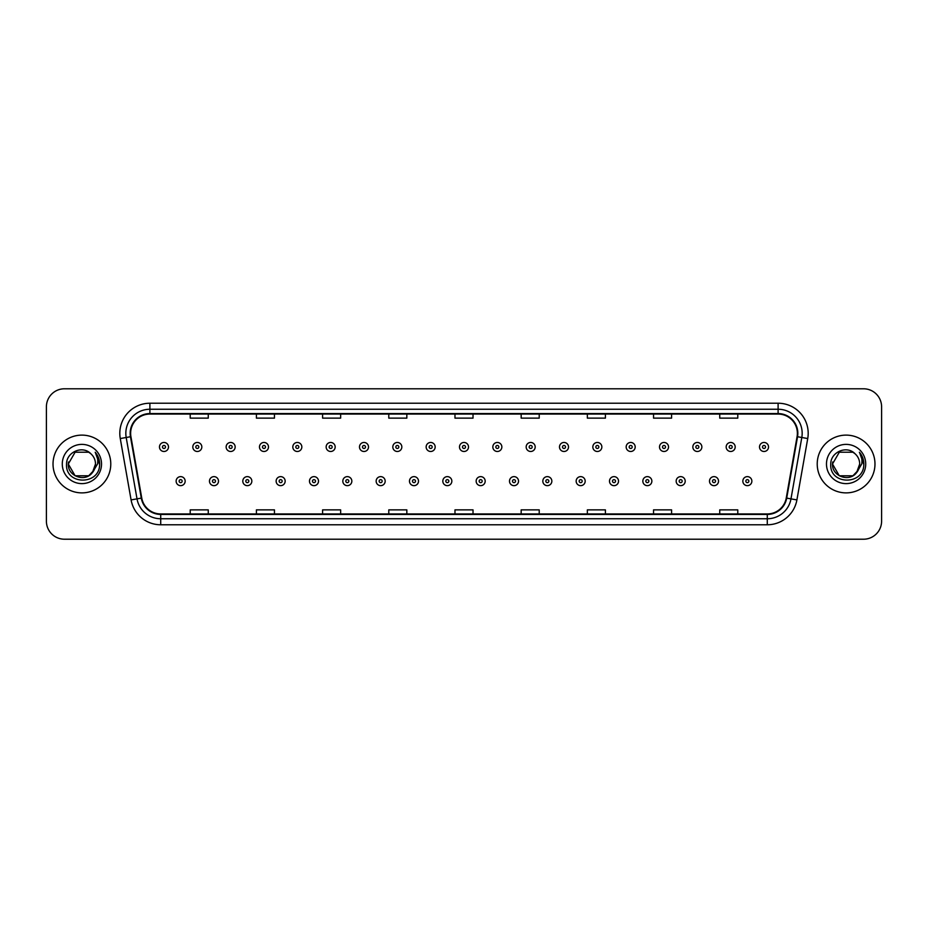 <?xml version="1.0" encoding="UTF-8"?>
<svg xmlns="http://www.w3.org/2000/svg" width="928" height="928" viewBox="0 0 928 928"><rect width="100%" height="100%" fill="white"/><g stroke="black" fill="none" stroke-linecap="round" stroke-linejoin="round"><path stroke-width="1.39" d="M53.024 464A28.884 28.884 0 0 0 81.908 492.884A28.884 28.884 0 0 0 110.78 464A28.884 28.884 0 0 0 81.908 435.116A28.884 28.884 0 0 0 53.024 464A28.884 28.884 0 0 0 81.908 492.884A28.884 28.884 0 0 0 110.78 464A28.884 28.884 0 0 0 81.908 435.116A28.884 28.884 0 0 0 53.024 464M817.22 464A28.884 28.884 0 0 0 846.092 492.884A28.884 28.884 0 0 0 874.976 464A28.884 28.884 0 0 0 846.092 435.116A28.884 28.884 0 0 0 817.22 464A28.884 28.884 0 0 0 846.092 492.884A28.884 28.884 0 0 0 874.976 464A28.884 28.884 0 0 0 846.092 435.116A28.884 28.884 0 0 0 817.22 464M130.639 433.306A19.256 19.256 0 0 1 149.895 414.062L778.105 414.062A19.256 19.256 0 0 1 797.071 436.659L786.248 498.034A19.256 19.256 0 0 1 767.282 513.938L160.718 513.938A19.256 19.256 0 0 1 141.752 498.034L130.929 436.659A19.256 19.256 0 0 1 130.639 433.306M130.164 433.306A19.732 19.732 0 0 0 130.465 436.74L141.288 498.116A19.732 19.732 0 0 0 160.718 514.425L767.282 514.425A19.732 19.732 0 0 0 786.712 498.116L797.535 436.74A19.732 19.732 0 0 0 778.105 413.575L149.895 413.575A19.732 19.732 0 0 0 130.164 433.306M120.269 438.538A30.09 30.09 0 0 1 149.895 403.228L778.105 403.228A30.09 30.09 0 0 1 807.731 438.538L796.908 499.914A30.09 30.09 0 0 1 767.282 524.772L160.718 524.772A30.09 30.09 0 0 1 131.092 499.914L120.269 438.538L126.196 437.494A24.07 24.07 0 0 1 149.895 409.248L778.105 409.248A24.07 24.07 0 0 1 801.804 437.494L790.981 498.87A24.07 24.07 0 0 1 767.282 518.752L160.718 518.752A24.07 24.07 0 0 1 137.019 498.87L126.196 437.494A24.07 24.07 0 0 1 125.825 433.306M881.6 406.835A18.05 18.05 0 0 0 863.55 388.786L64.45 388.786A18.05 18.05 0 0 0 46.4 406.835L46.4 521.165A18.05 18.05 0 0 0 64.45 539.214L863.55 539.214A18.05 18.05 0 0 0 881.6 521.165L881.6 406.835L881.6 521.165M786.712 498.116L790.981 498.87L801.804 437.494L807.731 438.538M454.975 414.062L454.975 418.134L473.025 418.134L473.025 414.062M388.786 414.062L388.786 418.134L406.835 418.134L406.835 414.062M322.596 414.062L322.596 418.134L340.646 418.134L340.646 414.062M256.406 414.062L256.406 418.134L274.456 418.134L274.456 414.062M190.217 414.062L190.217 418.134L208.266 418.134L208.266 414.062M521.165 414.062L521.165 418.134L539.214 418.134L539.214 414.062M587.354 414.062L587.354 418.134L605.404 418.134L605.404 414.062M653.544 414.062L653.544 418.134L671.594 418.134L671.594 414.062M719.734 414.062L719.734 418.134L737.783 418.134L737.783 414.062M473.025 513.938L473.025 509.866L454.975 509.866L454.975 513.938M406.835 513.938L406.835 509.866L388.786 509.866L388.786 513.938M340.646 513.938L340.646 509.866L322.596 509.866L322.596 513.938M274.456 513.938L274.456 509.866L256.406 509.866L256.406 513.938M208.266 513.938L208.266 509.866L190.217 509.866L190.217 513.938M539.214 513.938L539.214 509.866L521.165 509.866L521.165 513.938M605.404 513.938L605.404 509.866L587.354 509.866L587.354 513.938M671.594 513.938L671.594 509.866L653.544 509.866L653.544 513.938M737.783 513.938L737.783 509.866L719.734 509.866L719.734 513.938M46.4 406.835L46.4 521.165M863.55 388.786L64.45 388.786M64.45 539.214L863.55 539.214M168.49 446.971A4.512 4.512 0 0 1 163.978 451.484A4.512 4.512 0 0 1 159.465 446.971A4.512 4.512 0 0 1 163.978 442.459A4.512 4.512 0 0 1 168.49 446.971A4.512 4.512 0 0 0 163.978 442.459A4.512 4.512 0 0 0 159.465 446.971M176.134 481.145A4.512 4.512 0 0 1 180.647 476.632A4.512 4.512 0 0 1 185.159 481.145A4.512 4.512 0 0 1 180.647 485.657A4.512 4.512 0 0 1 176.134 481.145A4.512 4.512 0 0 0 180.647 485.657A4.512 4.512 0 0 0 185.159 481.145M201.828 446.971A4.512 4.512 0 0 1 197.316 451.484A4.512 4.512 0 0 1 192.804 446.971A4.512 4.512 0 0 1 197.316 442.459A4.512 4.512 0 0 1 201.828 446.971A4.512 4.512 0 0 0 197.316 442.459A4.512 4.512 0 0 0 192.804 446.971M235.167 446.971A4.512 4.512 0 0 1 230.654 451.484A4.512 4.512 0 0 1 226.142 446.971A4.512 4.512 0 0 1 230.654 442.459A4.512 4.512 0 0 1 235.167 446.971A4.512 4.512 0 0 0 230.654 442.459A4.512 4.512 0 0 0 226.142 446.971M268.494 446.971A4.512 4.512 0 0 1 263.981 451.484A4.512 4.512 0 0 1 259.469 446.971A4.512 4.512 0 0 1 263.981 442.459A4.512 4.512 0 0 1 268.494 446.971A4.512 4.512 0 0 0 263.981 442.459A4.512 4.512 0 0 0 259.469 446.971M301.832 446.971A4.512 4.512 0 0 1 297.32 451.484A4.512 4.512 0 0 1 292.807 446.971A4.512 4.512 0 0 1 297.32 442.459A4.512 4.512 0 0 1 301.832 446.971A4.512 4.512 0 0 0 297.32 442.459A4.512 4.512 0 0 0 292.807 446.971M209.473 481.145A4.512 4.512 0 0 1 213.985 476.632A4.512 4.512 0 0 1 218.498 481.145A4.512 4.512 0 0 1 213.985 485.657A4.512 4.512 0 0 1 209.473 481.145A4.512 4.512 0 0 0 213.985 485.657A4.512 4.512 0 0 0 218.498 481.145M242.8 481.145A4.512 4.512 0 0 1 247.312 476.632A4.512 4.512 0 0 1 251.836 481.145A4.512 4.512 0 0 1 247.312 485.657A4.512 4.512 0 0 1 242.8 481.145A4.512 4.512 0 0 0 247.312 485.657A4.512 4.512 0 0 0 251.836 481.145M276.138 481.145A4.512 4.512 0 0 1 280.65 476.632A4.512 4.512 0 0 1 285.163 481.145A4.512 4.512 0 0 1 280.65 485.657A4.512 4.512 0 0 1 276.138 481.145A4.512 4.512 0 0 0 280.65 485.657A4.512 4.512 0 0 0 285.163 481.145M88.705 475.786A13.607 13.607 0 0 0 95.503 464C95.422 459.894 93.867 456.472 90.816 453.722C82.453 444.964 66.398 452.191 66.549 464C65.018 484.996 99.064 485.553 99.609 465.021L99.644 464C99.586 459.534 98.101 455.625 95.19 452.249C97.405 455.892 98.194 459.801 97.533 464L92.417 472.619L95.503 464M93.983 470.252L88.705 475.786L75.098 475.786L68.301 464L75.098 475.786L88.705 475.786L92.046 473.06L88.705 475.786L75.098 475.786L68.301 464L75.098 475.786L88.705 475.786L92.255 472.816L88.705 475.786L75.098 475.786L68.301 464L75.098 475.786L88.705 475.786L93.983 470.252L88.705 475.786L75.098 475.786L68.301 464L75.098 475.786L88.705 475.786L93.983 470.252L88.705 475.786L75.098 475.786L68.301 464L75.098 452.214L88.705 452.214L90.816 453.722L88.705 452.214L75.098 452.214L68.301 464L75.098 452.214M68.452 461.993L68.301 464L75.098 452.214L88.705 452.214L90.816 453.722L88.705 452.214L75.098 452.214L68.301 464C67.605 476.064 84.668 482.421 92.046 473.06L92.417 472.619M62.28 464A19.616 19.616 0 0 0 81.908 483.616A19.616 19.616 0 0 0 101.523 464A19.616 19.616 0 0 0 81.908 444.384A19.616 19.616 0 0 0 62.28 464M95.317 452.4L99.632 464.51M852.902 475.786A13.607 13.607 0 0 0 859.699 464C859.618 459.894 858.064 456.472 855.013 453.722C846.649 444.964 830.595 452.191 830.746 464C829.214 484.996 863.26 485.553 863.806 465.021L863.84 464C863.782 459.534 862.298 455.625 859.386 452.249C861.602 455.892 862.39 459.801 861.729 464L856.614 472.619L859.699 464M839.295 475.786L852.902 475.786L856.451 472.816L852.902 475.786L839.295 475.786L832.497 464L839.295 475.786L852.902 475.786L858.18 470.252L852.902 475.786L839.295 475.786L832.497 464L839.295 452.214L852.902 452.214L855.013 453.722L852.902 452.214L839.295 452.214L832.497 464L839.295 452.214L852.902 452.214L855.013 453.722L852.902 452.214L839.295 452.214L832.497 464L832.648 461.993M856.451 472.816L852.902 475.786L839.295 475.786L832.497 464L839.295 475.786L852.902 475.786L856.451 472.816L853.145 475.635M858.18 470.252L852.902 475.786L839.295 475.786L832.497 464L839.295 475.786L852.902 475.786L856.544 472.712M832.497 464C831.801 476.064 848.853 482.421 856.242 473.06L856.614 472.619M826.477 464A19.616 19.616 0 0 0 846.092 483.616A19.616 19.616 0 0 0 865.72 464A19.616 19.616 0 0 0 846.092 444.384A19.616 19.616 0 0 0 826.477 464M859.514 452.4L863.829 464.51M335.17 446.971A4.512 4.512 0 0 1 330.658 451.484A4.512 4.512 0 0 1 326.146 446.971A4.512 4.512 0 0 1 330.658 442.459A4.512 4.512 0 0 1 335.17 446.971A4.512 4.512 0 0 0 330.658 442.459A4.512 4.512 0 0 0 326.146 446.971M368.509 446.971A4.512 4.512 0 0 1 363.996 451.484A4.512 4.512 0 0 1 359.484 446.971A4.512 4.512 0 0 1 363.996 442.459A4.512 4.512 0 0 1 368.509 446.971A4.512 4.512 0 0 0 363.996 442.459A4.512 4.512 0 0 0 359.484 446.971M401.836 446.971A4.512 4.512 0 0 1 397.323 451.484A4.512 4.512 0 0 1 392.811 446.971A4.512 4.512 0 0 1 397.323 442.459A4.512 4.512 0 0 1 401.836 446.971A4.512 4.512 0 0 0 397.323 442.459A4.512 4.512 0 0 0 392.811 446.971M309.476 481.145A4.512 4.512 0 0 1 313.989 476.632A4.512 4.512 0 0 1 318.501 481.145A4.512 4.512 0 0 1 313.989 485.657A4.512 4.512 0 0 1 309.476 481.145A4.512 4.512 0 0 0 313.989 485.657A4.512 4.512 0 0 0 318.501 481.145M342.815 481.145A4.512 4.512 0 0 1 347.327 476.632A4.512 4.512 0 0 1 351.84 481.145A4.512 4.512 0 0 1 347.327 485.657A4.512 4.512 0 0 1 342.815 481.145A4.512 4.512 0 0 0 347.327 485.657A4.512 4.512 0 0 0 351.84 481.145M376.153 481.145A4.512 4.512 0 0 1 380.666 476.632A4.512 4.512 0 0 1 385.178 481.145A4.512 4.512 0 0 1 380.666 485.657A4.512 4.512 0 0 1 376.153 481.145A4.512 4.512 0 0 0 380.666 485.657A4.512 4.512 0 0 0 385.178 481.145M435.174 446.971A4.512 4.512 0 0 1 430.662 451.484A4.512 4.512 0 0 1 426.149 446.971A4.512 4.512 0 0 1 430.662 442.459A4.512 4.512 0 0 1 435.174 446.971A4.512 4.512 0 0 0 430.662 442.459A4.512 4.512 0 0 0 426.149 446.971M468.512 446.971A4.512 4.512 0 0 1 464 451.484A4.512 4.512 0 0 1 459.488 446.971A4.512 4.512 0 0 1 464 442.459A4.512 4.512 0 0 1 468.512 446.971A4.512 4.512 0 0 0 464 442.459A4.512 4.512 0 0 0 459.488 446.971M501.851 446.971A4.512 4.512 0 0 1 497.338 451.484A4.512 4.512 0 0 1 492.826 446.971A4.512 4.512 0 0 1 497.338 442.459A4.512 4.512 0 0 1 501.851 446.971A4.512 4.512 0 0 0 497.338 442.459A4.512 4.512 0 0 0 492.826 446.971M535.189 446.971A4.512 4.512 0 0 1 530.677 451.484A4.512 4.512 0 0 1 526.164 446.971A4.512 4.512 0 0 1 530.677 442.459A4.512 4.512 0 0 1 535.189 446.971A4.512 4.512 0 0 0 530.677 442.459A4.512 4.512 0 0 0 526.164 446.971M568.516 446.971A4.512 4.512 0 0 1 564.004 451.484A4.512 4.512 0 0 1 559.491 446.971A4.512 4.512 0 0 1 564.004 442.459A4.512 4.512 0 0 1 568.516 446.971A4.512 4.512 0 0 0 564.004 442.459A4.512 4.512 0 0 0 559.491 446.971M409.48 481.145A4.512 4.512 0 0 1 413.992 476.632A4.512 4.512 0 0 1 418.505 481.145A4.512 4.512 0 0 1 413.992 485.657A4.512 4.512 0 0 1 409.48 481.145A4.512 4.512 0 0 0 413.992 485.657A4.512 4.512 0 0 0 418.505 481.145M442.818 481.145A4.512 4.512 0 0 1 447.331 476.632A4.512 4.512 0 0 1 451.843 481.145A4.512 4.512 0 0 1 447.331 485.657A4.512 4.512 0 0 1 442.818 481.145A4.512 4.512 0 0 0 447.331 485.657A4.512 4.512 0 0 0 451.843 481.145M476.157 481.145A4.512 4.512 0 0 1 480.669 476.632A4.512 4.512 0 0 1 485.182 481.145A4.512 4.512 0 0 1 480.669 485.657A4.512 4.512 0 0 1 476.157 481.145A4.512 4.512 0 0 0 480.669 485.657A4.512 4.512 0 0 0 485.182 481.145M509.495 481.145A4.512 4.512 0 0 1 514.008 476.632A4.512 4.512 0 0 1 518.52 481.145A4.512 4.512 0 0 1 514.008 485.657A4.512 4.512 0 0 1 509.495 481.145A4.512 4.512 0 0 0 514.008 485.657A4.512 4.512 0 0 0 518.52 481.145M542.822 481.145A4.512 4.512 0 0 1 547.334 476.632A4.512 4.512 0 0 1 551.847 481.145A4.512 4.512 0 0 1 547.334 485.657A4.512 4.512 0 0 1 542.822 481.145A4.512 4.512 0 0 0 547.334 485.657A4.512 4.512 0 0 0 551.847 481.145M601.854 446.971A4.512 4.512 0 0 1 597.342 451.484A4.512 4.512 0 0 1 592.83 446.971A4.512 4.512 0 0 1 597.342 442.459A4.512 4.512 0 0 1 601.854 446.971A4.512 4.512 0 0 0 597.342 442.459A4.512 4.512 0 0 0 592.83 446.971M635.193 446.971A4.512 4.512 0 0 1 630.68 451.484A4.512 4.512 0 0 1 626.168 446.971A4.512 4.512 0 0 1 630.68 442.459A4.512 4.512 0 0 1 635.193 446.971A4.512 4.512 0 0 0 630.68 442.459A4.512 4.512 0 0 0 626.168 446.971M668.531 446.971A4.512 4.512 0 0 1 664.019 451.484A4.512 4.512 0 0 1 659.506 446.971A4.512 4.512 0 0 1 664.019 442.459A4.512 4.512 0 0 1 668.531 446.971A4.512 4.512 0 0 0 664.019 442.459A4.512 4.512 0 0 0 659.506 446.971M701.858 446.971A4.512 4.512 0 0 1 697.346 451.484A4.512 4.512 0 0 1 692.833 446.971A4.512 4.512 0 0 1 697.346 442.459A4.512 4.512 0 0 1 701.858 446.971A4.512 4.512 0 0 0 697.346 442.459A4.512 4.512 0 0 0 692.833 446.971M735.196 446.971A4.512 4.512 0 0 1 730.684 451.484A4.512 4.512 0 0 1 726.172 446.971A4.512 4.512 0 0 1 730.684 442.459A4.512 4.512 0 0 1 735.196 446.971A4.512 4.512 0 0 0 730.684 442.459A4.512 4.512 0 0 0 726.172 446.971M768.535 446.971A4.512 4.512 0 0 1 764.022 451.484A4.512 4.512 0 0 1 759.51 446.971A4.512 4.512 0 0 1 764.022 442.459A4.512 4.512 0 0 1 768.535 446.971A4.512 4.512 0 0 0 764.022 442.459A4.512 4.512 0 0 0 759.51 446.971M576.16 481.145A4.512 4.512 0 0 1 580.673 476.632A4.512 4.512 0 0 1 585.185 481.145A4.512 4.512 0 0 1 580.673 485.657A4.512 4.512 0 0 1 576.16 481.145A4.512 4.512 0 0 0 580.673 485.657A4.512 4.512 0 0 0 585.185 481.145M609.499 481.145A4.512 4.512 0 0 1 614.011 476.632A4.512 4.512 0 0 1 618.524 481.145A4.512 4.512 0 0 1 614.011 485.657A4.512 4.512 0 0 1 609.499 481.145A4.512 4.512 0 0 0 614.011 485.657A4.512 4.512 0 0 0 618.524 481.145M642.837 481.145A4.512 4.512 0 0 1 647.35 476.632A4.512 4.512 0 0 1 651.862 481.145A4.512 4.512 0 0 1 647.35 485.657A4.512 4.512 0 0 1 642.837 481.145A4.512 4.512 0 0 0 647.35 485.657A4.512 4.512 0 0 0 651.862 481.145M676.164 481.145A4.512 4.512 0 0 1 680.688 476.632A4.512 4.512 0 0 1 685.2 481.145A4.512 4.512 0 0 1 680.688 485.657A4.512 4.512 0 0 1 676.164 481.145A4.512 4.512 0 0 0 680.688 485.657A4.512 4.512 0 0 0 685.2 481.145M709.502 481.145A4.512 4.512 0 0 1 714.015 476.632A4.512 4.512 0 0 1 718.527 481.145A4.512 4.512 0 0 1 714.015 485.657A4.512 4.512 0 0 1 709.502 481.145A4.512 4.512 0 0 0 714.015 485.657A4.512 4.512 0 0 0 718.527 481.145M742.841 481.145A4.512 4.512 0 0 1 747.353 476.632A4.512 4.512 0 0 1 751.866 481.145A4.512 4.512 0 0 1 747.353 485.657A4.512 4.512 0 0 1 742.841 481.145A4.512 4.512 0 0 0 747.353 485.657A4.512 4.512 0 0 0 751.866 481.145M778.105 403.228L778.105 413.575M126.196 437.494L130.465 436.74M160.718 524.772L160.718 514.425M767.282 514.425L767.282 524.772M131.092 499.914L141.288 498.116M797.535 436.74L801.804 437.494M149.895 403.228L149.895 413.575M790.981 498.87L796.908 499.914M162.47 446.971A1.508 1.508 0 0 0 163.978 448.479A1.508 1.508 0 0 0 165.486 446.971A1.508 1.508 0 0 0 163.978 445.463A1.508 1.508 0 0 0 162.47 446.971M182.155 481.145A1.508 1.508 0 0 0 180.647 479.648A1.508 1.508 0 0 0 179.139 481.145A1.508 1.508 0 0 0 180.647 482.653A1.508 1.508 0 0 0 182.155 481.145M195.808 446.971A1.508 1.508 0 0 0 197.316 448.479A1.508 1.508 0 0 0 198.812 446.971A1.508 1.508 0 0 0 197.316 445.463A1.508 1.508 0 0 0 195.808 446.971M229.146 446.971A1.508 1.508 0 0 0 230.654 448.479A1.508 1.508 0 0 0 232.151 446.971A1.508 1.508 0 0 0 230.654 445.463A1.508 1.508 0 0 0 229.146 446.971M262.485 446.971A1.508 1.508 0 0 0 263.981 448.479A1.508 1.508 0 0 0 265.489 446.971A1.508 1.508 0 0 0 263.981 445.463A1.508 1.508 0 0 0 262.485 446.971M295.812 446.971A1.508 1.508 0 0 0 297.32 448.479A1.508 1.508 0 0 0 298.828 446.971A1.508 1.508 0 0 0 297.32 445.463A1.508 1.508 0 0 0 295.812 446.971M215.482 481.145A1.508 1.508 0 0 0 213.985 479.648A1.508 1.508 0 0 0 212.477 481.145A1.508 1.508 0 0 0 213.985 482.653A1.508 1.508 0 0 0 215.482 481.145M248.82 481.145A1.508 1.508 0 0 0 247.312 479.648A1.508 1.508 0 0 0 245.816 481.145A1.508 1.508 0 0 0 247.312 482.653A1.508 1.508 0 0 0 248.82 481.145M282.158 481.145A1.508 1.508 0 0 0 280.65 479.648A1.508 1.508 0 0 0 279.154 481.145A1.508 1.508 0 0 0 280.65 482.653A1.508 1.508 0 0 0 282.158 481.145M329.15 446.971A1.508 1.508 0 0 0 330.658 448.479A1.508 1.508 0 0 0 332.166 446.971A1.508 1.508 0 0 0 330.658 445.463A1.508 1.508 0 0 0 329.15 446.971M362.488 446.971A1.508 1.508 0 0 0 363.996 448.479A1.508 1.508 0 0 0 365.493 446.971A1.508 1.508 0 0 0 363.996 445.463A1.508 1.508 0 0 0 362.488 446.971M395.827 446.971A1.508 1.508 0 0 0 397.323 448.479A1.508 1.508 0 0 0 398.831 446.971A1.508 1.508 0 0 0 397.323 445.463A1.508 1.508 0 0 0 395.827 446.971M315.497 481.145A1.508 1.508 0 0 0 313.989 479.648A1.508 1.508 0 0 0 312.481 481.145A1.508 1.508 0 0 0 313.989 482.653A1.508 1.508 0 0 0 315.497 481.145M348.824 481.145A1.508 1.508 0 0 0 347.327 479.648A1.508 1.508 0 0 0 345.819 481.145A1.508 1.508 0 0 0 347.327 482.653A1.508 1.508 0 0 0 348.824 481.145M382.162 481.145A1.508 1.508 0 0 0 380.666 479.648A1.508 1.508 0 0 0 379.158 481.145A1.508 1.508 0 0 0 380.666 482.653A1.508 1.508 0 0 0 382.162 481.145M429.165 446.971A1.508 1.508 0 0 0 430.662 448.479A1.508 1.508 0 0 0 432.17 446.971A1.508 1.508 0 0 0 430.662 445.463A1.508 1.508 0 0 0 429.165 446.971M462.492 446.971A1.508 1.508 0 0 0 464 448.479A1.508 1.508 0 0 0 465.508 446.971A1.508 1.508 0 0 0 464 445.463A1.508 1.508 0 0 0 462.492 446.971M495.83 446.971A1.508 1.508 0 0 0 497.338 448.479A1.508 1.508 0 0 0 498.835 446.971A1.508 1.508 0 0 0 497.338 445.463A1.508 1.508 0 0 0 495.83 446.971M529.169 446.971A1.508 1.508 0 0 0 530.677 448.479A1.508 1.508 0 0 0 532.173 446.971A1.508 1.508 0 0 0 530.677 445.463A1.508 1.508 0 0 0 529.169 446.971M562.507 446.971A1.508 1.508 0 0 0 564.004 448.479A1.508 1.508 0 0 0 565.512 446.971A1.508 1.508 0 0 0 564.004 445.463A1.508 1.508 0 0 0 562.507 446.971M415.5 481.145A1.508 1.508 0 0 0 413.992 479.648A1.508 1.508 0 0 0 412.496 481.145A1.508 1.508 0 0 0 413.992 482.653A1.508 1.508 0 0 0 415.5 481.145M448.839 481.145A1.508 1.508 0 0 0 447.331 479.648A1.508 1.508 0 0 0 445.823 481.145A1.508 1.508 0 0 0 447.331 482.653A1.508 1.508 0 0 0 448.839 481.145M482.177 481.145A1.508 1.508 0 0 0 480.669 479.648A1.508 1.508 0 0 0 479.161 481.145A1.508 1.508 0 0 0 480.669 482.653A1.508 1.508 0 0 0 482.177 481.145M515.504 481.145A1.508 1.508 0 0 0 514.008 479.648A1.508 1.508 0 0 0 512.5 481.145A1.508 1.508 0 0 0 514.008 482.653A1.508 1.508 0 0 0 515.504 481.145M548.842 481.145A1.508 1.508 0 0 0 547.334 479.648A1.508 1.508 0 0 0 545.838 481.145A1.508 1.508 0 0 0 547.334 482.653A1.508 1.508 0 0 0 548.842 481.145M595.834 446.971A1.508 1.508 0 0 0 597.342 448.479A1.508 1.508 0 0 0 598.85 446.971A1.508 1.508 0 0 0 597.342 445.463A1.508 1.508 0 0 0 595.834 446.971M629.172 446.971A1.508 1.508 0 0 0 630.68 448.479A1.508 1.508 0 0 0 632.188 446.971A1.508 1.508 0 0 0 630.68 445.463A1.508 1.508 0 0 0 629.172 446.971M662.511 446.971A1.508 1.508 0 0 0 664.019 448.479A1.508 1.508 0 0 0 665.515 446.971A1.508 1.508 0 0 0 664.019 445.463A1.508 1.508 0 0 0 662.511 446.971M695.849 446.971A1.508 1.508 0 0 0 697.346 448.479A1.508 1.508 0 0 0 698.854 446.971A1.508 1.508 0 0 0 697.346 445.463A1.508 1.508 0 0 0 695.849 446.971M729.188 446.971A1.508 1.508 0 0 0 730.684 448.479A1.508 1.508 0 0 0 732.192 446.971A1.508 1.508 0 0 0 730.684 445.463A1.508 1.508 0 0 0 729.188 446.971M762.514 446.971A1.508 1.508 0 0 0 764.022 448.479A1.508 1.508 0 0 0 765.53 446.971A1.508 1.508 0 0 0 764.022 445.463A1.508 1.508 0 0 0 762.514 446.971M582.181 481.145A1.508 1.508 0 0 0 580.673 479.648A1.508 1.508 0 0 0 579.176 481.145A1.508 1.508 0 0 0 580.673 482.653A1.508 1.508 0 0 0 582.181 481.145M615.519 481.145A1.508 1.508 0 0 0 614.011 479.648A1.508 1.508 0 0 0 612.503 481.145A1.508 1.508 0 0 0 614.011 482.653A1.508 1.508 0 0 0 615.519 481.145M648.846 481.145A1.508 1.508 0 0 0 647.35 479.648A1.508 1.508 0 0 0 645.842 481.145A1.508 1.508 0 0 0 647.35 482.653A1.508 1.508 0 0 0 648.846 481.145M682.184 481.145A1.508 1.508 0 0 0 680.688 479.648A1.508 1.508 0 0 0 679.18 481.145A1.508 1.508 0 0 0 680.688 482.653A1.508 1.508 0 0 0 682.184 481.145M715.523 481.145A1.508 1.508 0 0 0 714.015 479.648A1.508 1.508 0 0 0 712.518 481.145A1.508 1.508 0 0 0 714.015 482.653A1.508 1.508 0 0 0 715.523 481.145M748.861 481.145A1.508 1.508 0 0 0 747.353 479.648A1.508 1.508 0 0 0 745.845 481.145A1.508 1.508 0 0 0 747.353 482.653A1.508 1.508 0 0 0 748.861 481.145"/></g></svg>
